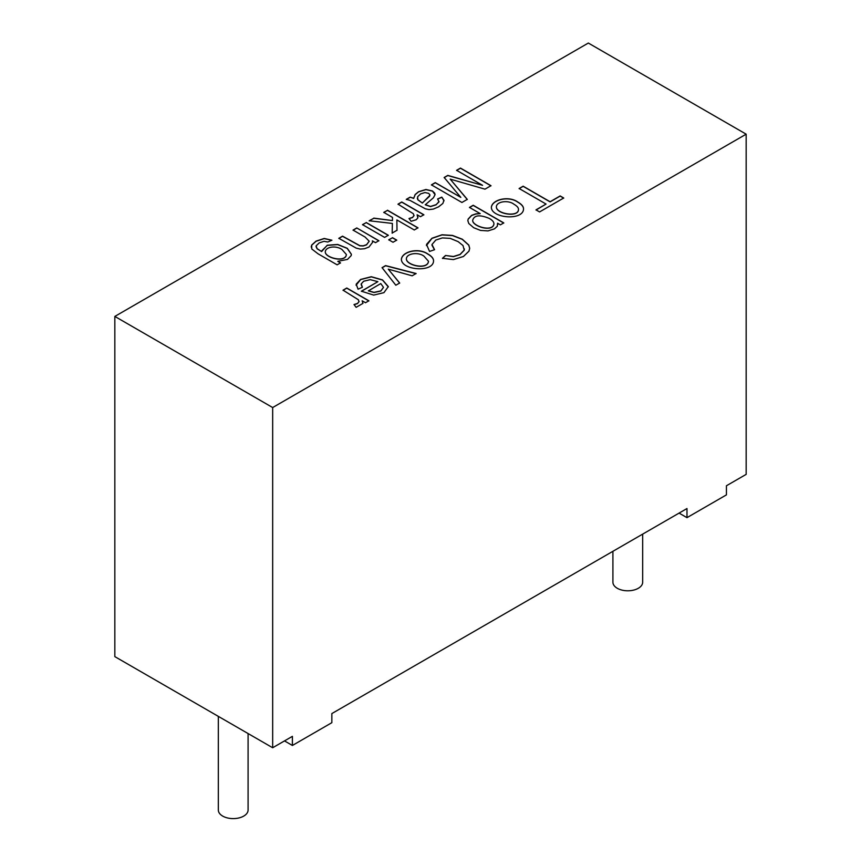 <?xml version="1.0" encoding="UTF-8"?>
<svg xmlns="http://www.w3.org/2000/svg" width="861" height="861" viewBox="0 0 861 861"><rect width="100%" height="100%" fill="white"/><g stroke="black" fill="none" stroke-linecap="round" stroke-linejoin="round"><path stroke-width="1.29" d="M356.766 227.95L378.872 240.714L375.514 242.662L372.361 240.843L372.619 242.285L368.982 247.021L364.58 248.721L360.189 249.066L356.26 248.151L338.814 238.314L342.538 236.162L359.866 245.676L363.234 245.815L366.538 244.696L369.197 241.22L365.139 237.076L353.053 230.091L356.766 227.95L378.872 240.865M372.361 240.843L372.619 242.361M353.053 230.242L356.766 228.1M362.503 224.786L366.216 222.644L388.333 235.408M366.216 222.493L388.333 235.257L384.619 237.399L362.503 224.635L366.216 222.644M388.741 239.928L392.444 237.787L396.727 240.262M392.444 237.636L396.727 240.111L393.014 242.253L388.741 239.778L392.444 237.787M383.769 212.516L387.482 210.375L417.994 227.982M369.197 220.922L373.803 218.263L392.444 220.577L392.508 217.413L383.769 212.366L387.482 210.375M392.164 233.202L392.39 223.429L369.197 220.771L373.803 218.263M387.482 210.224L417.994 227.831L414.281 229.973L396.867 219.932L396.996 230.414M373.803 218.113L392.444 220.577M392.444 220.416L392.508 217.413M396.867 219.932L396.996 230.264L392.164 233.051L392.39 223.429M398.008 204.294L401.743 202.141L423.849 214.906M409.083 218.651L412.537 217.553L414.044 215.347M417.122 214.776L417.843 217.941L416.186 219.759L411.117 221.288L408.986 218.511L412.537 217.402L413.99 215.691L413.323 213.711L398.008 204.143L401.743 201.98L423.849 214.755L420.469 216.703L417.122 214.776L417.929 217.446M425.269 204.627L430.489 206.446L436.021 204.703L438.992 201.915L437.625 198.956L441.811 197.126L443.942 200.247L442.866 203.454L438.626 206.812L433.363 209.072L429.09 209.6L425.377 208.814L409.901 200.344L406.306 199.354L410.137 197.137L413.71 198.288L415.153 194.521L418.575 191.702L425.947 189.485L432.48 190.991L434.687 193.133L435.063 194.618L433.427 197.772L425.269 204.789L430.489 206.597L436.021 204.853L439.045 201.549M413.71 198.288L415.153 194.672L418.575 191.852L425.947 189.635L432.48 191.142L435.063 194.694M410.137 197.137L413.71 198.439M422.374 202.938L429.596 196.233L429.854 194.672L428.595 193.338L424.947 192.541L420.609 193.908L417.66 196.674L417.811 199.623L422.374 203.088L429.951 195.264M417.327 198.116L417.811 199.774L422.374 203.088M406.306 199.504L410.137 197.287M441.811 197.126L443.996 200.882M437.625 199.106L441.811 197.277M340.493 262.874L337.125 264.822L318.021 253.791L311.768 248.969L311.682 245.073L316.052 241.123L324.22 238.465L331.915 240.219L327.793 242.006L324.037 241.317L319.173 242.931L316.127 245.859L317.106 248.646L321.627 251.563L327.223 245.234L337.727 244.459L347.274 248.291L351.385 254.275L351.17 255.62L347.489 259.419L337.781 261.313L340.493 262.874M482.58 185.319L456.599 170.317L460.474 168.078L490.985 185.696L484.98 189.162L450.185 179.12L467.286 199.375L461.916 202.475L431.404 184.857L435.279 182.629L460.818 197.373L444.158 177.495L447.795 175.396L482.58 185.319L447.795 175.547L444.158 177.646M354.011 304.546L357.541 303.416L359.026 301.727L358.359 299.746L343.044 290.179L346.768 288.015L368.885 300.79L365.516 302.728L362.147 300.79L362.944 303.384L356.142 307.323L354.011 304.546M361.383 291.201L377.893 281.676L370.262 279.653L363.697 281.224L361.233 283.882L362.416 287.262L358.068 289.178L356.185 284.173L360.63 279.438L371.295 276.715L382.542 279.922L388.3 286.584L383.941 292.654L373.674 295.097L361.383 291.201M686.981 517.655L686.981 508.539L331.851 713.575L331.851 722.68L292.396 745.465L292.396 736.349L272.668 747.746L114.836 656.62L114.836 316.417L272.668 407.544L746.164 134.176L746.164 474.368L726.436 485.765L726.436 494.871L686.981 517.655L679.081 513.102M114.836 316.417L588.332 43.05L746.164 134.176M546.068 204.068L519.129 188.505L523.144 186.191L550.093 201.743L560.156 195.931L563.718 197.998L539.578 211.935L536.005 209.869L546.068 204.068L536.005 210.03M517.816 202.034C521.615 204.229 523.52 206.468 523.52 208.749C523.725 220.943 491.351 218.425 491.362 207.297C492.115 199.451 508.873 195.512 517.816 202.034L517.816 202.184C521.572 204.358 523.477 206.575 523.52 208.825M480.201 213.614L469.471 207.415L473.206 205.262L503.771 222.913L500.402 224.85L497.55 223.203L497.324 226.239L494.44 228.865L487.972 230.909L480.589 230.436L473.668 227.713L468.782 223.483L467.835 220.664L468.169 219.028L471.602 215.368L475.756 213.883L480.201 213.614L475.756 214.034L471.602 215.519L468.169 219.189L467.835 220.739M442.468 258.3L445.524 255.48L453.424 256.503L460.032 254.436L464.219 250.077L463.014 245.546L458.127 241.629L450.217 238.368L442.36 237.916L435.774 240.079L431.974 244.524L434.579 249.701L429.542 251.434L426.518 244.416L431.953 238.249L441.994 234.773L452.488 235.419L462.282 239.197L468.782 245.062L469.686 248.291L468.965 251.164L463.422 256.492L453.381 259.591L442.468 258.3M427.842 253.984C431.63 256.169 433.524 258.397 433.535 260.668C433.89 272.776 401.56 270.483 401.377 259.301C402.13 251.369 418.833 247.484 427.842 253.984L427.842 254.135C431.587 256.298 433.481 258.504 433.535 260.754M395.823 285.228L382.069 267.642L385.599 265.597L416.111 273.518L412.139 275.811L388.279 269.159L399.676 283.011L395.823 285.228M423.989 256.18C418.349 251.778 406.747 253.36 406.392 258.634C405.897 265.199 427.573 270.236 428.487 261.292L423.989 256.18M342.118 249.647C336.64 245.353 325.878 246.526 325.297 251.649C324.608 257.633 345.541 263.089 346.38 254.522L342.118 249.647M612.914 551.309L612.914 582.208A14.885 8.588 0 0 0 617.272 588.278A14.885 8.588 0 0 0 633.481 590.14A14.885 8.588 0 0 0 642.672 582.208L642.672 534.121M325.297 251.724L325.297 251.799C324.608 257.783 345.541 263.24 346.38 254.673L346.38 254.598M311.198 247.053L311.682 245.224L316.052 241.284L324.22 238.626L331.765 240.284M337.781 261.313L340.493 263.036M321.584 251.014L327.266 245.374L337.706 244.61L347.22 248.409L351.385 254.35M316.03 246.569L317.106 248.797L321.627 251.563M368.357 290.738L373.997 292.353L380.853 290.9L383.468 287.326L380.777 283.57L368.357 290.889L373.997 292.503L380.853 291.05L383.468 287.413M343.044 290.329L346.768 288.166L368.885 300.941M361.168 284.55L362.32 287.294M361.383 291.352L377.893 281.676M356.067 285.228L360.63 279.588L371.295 276.865L382.542 280.073L388.311 286.917M513.952 204.24C508.367 199.795 496.689 201.463 496.388 206.64C495.839 213.819 518.709 217.725 518.483 209.331C518.516 207.695 517.009 206.005 513.952 204.24M469.471 207.566L473.206 205.413L503.771 223.064M496.388 206.715L496.388 206.791C495.839 213.969 518.709 217.876 518.483 209.481L518.483 209.406M491.362 207.383C492.255 199.548 508.905 195.695 517.816 202.184M489.231 218.403C479.771 214.497 474.26 215.099 472.7 220.201C471.968 225.937 492.707 232.664 493.934 223.882C493.902 221.944 492.341 220.125 489.231 218.403M445.524 255.48L453.424 256.653L460.032 254.587L464.219 250.239L464.391 248.937M431.942 245.148L434.45 249.733M472.7 220.276L472.7 220.351C471.968 226.088 492.707 232.814 493.934 224.032L493.923 223.957M497.55 223.203L497.723 224.56M218.328 716.374L218.328 810.018A14.885 8.588 0 0 0 222.687 816.088A14.885 8.588 0 0 0 238.906 817.95A14.885 8.588 0 0 0 248.086 810.018L248.086 733.55M519.129 188.667L523.144 186.342L550.093 201.894L560.156 196.082L563.718 198.148M292.396 745.465L284.507 740.912M272.668 747.746L272.668 407.544M426.421 245.546L431.953 238.4L441.994 234.924L452.488 235.57L462.282 239.358L468.782 245.213L469.686 248.366M442.468 258.461L445.524 255.631M406.403 258.709L406.392 258.784C405.897 265.349 427.573 270.386 428.487 261.443L428.487 261.367M401.377 259.376C402.27 251.477 418.855 247.667 427.842 254.135M382.069 267.793L385.599 265.758L416.111 273.669M388.279 269.159L399.676 283.161M362.147 300.79L362.944 303.459M354.119 304.686L357.541 303.578L359.08 301.382M456.599 170.467L460.474 168.229L490.985 185.847M450.185 179.12L467.286 199.526M431.404 185.018L435.279 182.78L460.818 197.373M338.814 238.465L342.538 236.312L359.866 245.826L363.234 245.966L366.538 244.858L369.186 241.295"/></g></svg>
